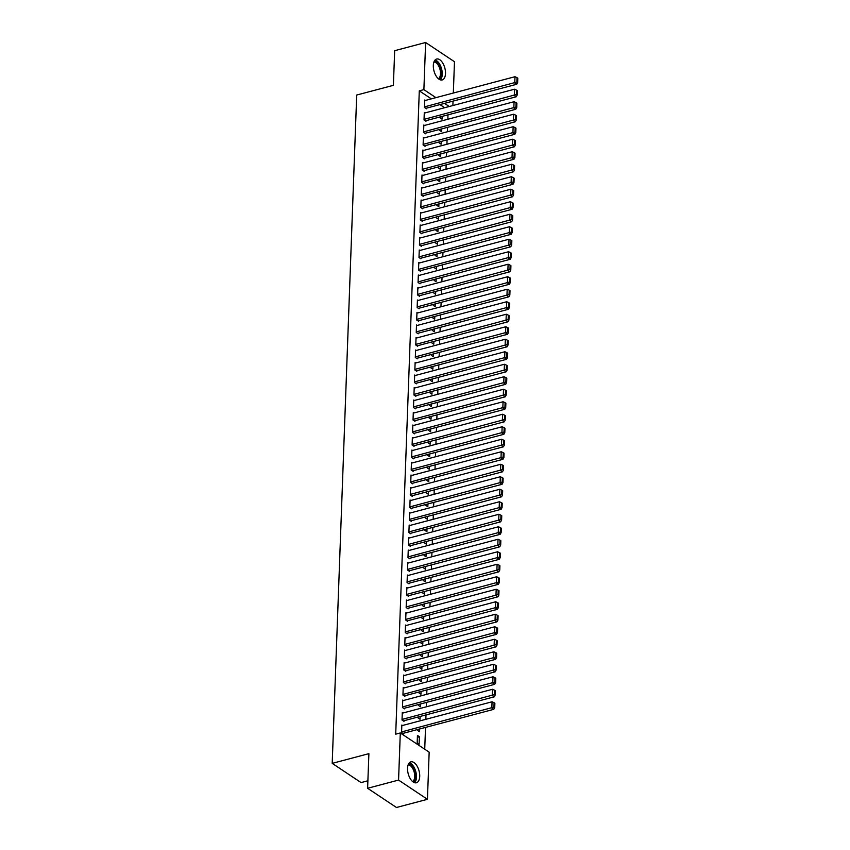<?xml version="1.0" encoding="UTF-8"?>
<svg xmlns="http://www.w3.org/2000/svg" width="850" height="850" viewBox="0 0 850 850"><rect width="100%" height="100%" fill="white"/><g stroke="black" fill="none" stroke-linecap="round" stroke-linejoin="round"><path stroke-width="1.27" d="M407.554 768.262A10.827 5.621 -104.8 0 1 410.869 761.855A10.827 5.621 -104.8 0 1 416.967 765.871A10.827 5.621 -104.8 0 1 419.719 776.369A10.827 5.621 -104.8 0 1 416.404 782.776A10.827 5.621 -104.8 0 1 410.306 778.759A10.827 5.621 -104.8 0 1 407.554 768.262M433.319 65.439A10.827 5.621 -104.8 0 1 436.634 59.032A10.827 5.621 -104.8 0 1 442.744 63.038A10.827 5.621 -104.8 0 1 445.496 73.536A10.827 5.621 -104.8 0 1 442.181 79.953A10.827 5.621 -104.8 0 1 436.071 75.937A10.827 5.621 -104.8 0 1 433.319 65.439M424.724 749.222L425.531 727.409M425.829 719.323L425.988 714.903M426.286 706.817L426.445 702.398M426.743 694.322L426.902 689.903M427.199 681.817L427.359 677.397M427.656 669.311L427.816 664.902M428.113 656.816L428.283 652.396M428.581 644.311L428.74 639.891M429.038 631.816L429.197 627.396M429.494 619.31L429.654 614.89M429.951 606.804L430.111 602.395M430.408 594.309L430.567 589.889M430.865 581.804L431.024 577.384M431.322 569.309L431.492 564.889M431.789 556.803L431.949 552.383M432.246 544.298L432.406 539.888M432.703 531.803L432.862 527.383M433.16 519.297L433.319 514.877M433.617 506.802L433.776 502.382M434.074 494.296L434.233 489.876M434.531 481.791L434.701 477.381M434.998 469.296L435.158 464.876M435.455 456.79L435.614 452.381M435.912 444.295L436.071 439.875M436.369 431.789L436.528 427.369M436.826 419.284L436.985 414.874M437.283 406.789L437.442 402.369M437.739 394.283L437.909 389.874M438.207 381.788L438.366 377.368M438.664 369.283L438.823 364.862M439.121 356.777L439.28 352.368M439.578 344.282L439.737 339.862M440.034 331.776L440.194 327.367M440.491 319.281L440.651 314.861M440.948 306.776L441.118 302.356M441.416 294.27L441.575 289.861M441.873 281.775L442.032 277.355M442.329 269.269L442.489 264.86M442.786 256.774L442.946 252.354M443.243 244.269L443.402 239.849M443.7 231.763L443.87 227.354M444.157 219.268L444.327 214.848M444.624 206.762L444.784 202.353M445.081 194.268L445.241 189.847M445.538 181.762L445.697 177.342M445.995 169.267L446.154 164.847M446.452 156.761L446.611 152.341M446.909 144.256L447.079 139.846M447.366 131.761L447.536 127.341M447.833 119.255L447.993 114.835M429.165 752.176L427.433 799.308L398.565 780.077L400.297 732.955L429.165 752.176M398.565 780.077L367.614 788.279L396.483 807.5L427.433 799.308M367.891 780.778L361.069 782.584L332.201 763.364L356.703 95.041L393.391 85.329L394.666 50.692L425.616 42.5L454.474 61.721L453.326 93.043M453.039 101.118L452.869 105.538M419.677 728.949L419.571 731.744L417.626 730.447L417.658 729.491M402.964 713.001L402.294 712.555L402.018 720.056L403.973 721.352L403.994 720.726M420.591 703.949L420.495 706.743L418.54 705.447L418.572 704.491M403.877 687.99L403.208 687.554L402.942 695.056L404.887 696.352L404.908 695.725M421.515 678.948L421.409 681.742L419.454 680.436L419.496 679.479M404.791 662.989L404.132 662.543L403.856 670.044L405.801 671.351L405.832 670.724M422.429 653.947L422.322 656.731L420.378 655.435L420.41 654.479M405.716 637.989L405.046 637.543L404.77 645.044L406.725 646.34L406.746 645.724M423.342 628.947L423.247 631.731L421.292 630.434L421.324 629.478M406.629 612.988L405.96 612.542L405.684 620.043L407.639 621.339L407.66 620.713M424.256 603.946L424.161 606.73L422.206 605.434L422.248 604.477M407.543 587.987L406.884 587.541L406.608 595.043L408.553 596.339L408.574 595.712M425.181 578.935L425.074 581.729L423.13 580.433L423.162 579.477M408.467 562.976L407.798 562.541L407.522 570.042L409.477 571.338L409.498 570.711M426.094 553.934L425.988 556.729L424.044 555.422L424.076 554.466M409.381 537.976L408.712 537.529L408.436 545.031L410.391 546.338L410.412 545.711M427.008 528.934L426.913 531.717L424.957 530.421L424.989 529.465M410.295 512.975L409.636 512.529L409.36 520.03L411.304 521.326L411.326 520.71M427.933 503.933L427.826 506.717L425.871 505.421L425.914 504.464M411.209 487.974L410.55 487.528L410.274 495.029L412.218 496.326L412.25 495.699M428.846 478.933L428.74 481.716L426.796 480.42L426.828 479.464M412.133 462.974L411.464 462.527L411.188 470.029L413.142 471.325L413.164 470.698M429.76 453.921L429.664 456.716L427.709 455.419L427.741 454.463M413.047 437.962L412.377 437.527L412.101 445.028L414.056 446.324L414.078 445.697M430.684 428.921L430.578 431.715L428.623 430.408L428.666 429.452M413.961 412.962L413.302 412.516L413.026 420.017L414.97 421.324L414.991 420.697M431.598 403.92L431.492 406.704L429.547 405.408L429.579 404.451M414.885 387.961L414.216 387.515L413.939 395.016L415.894 396.312L415.916 395.696M432.512 378.919L432.406 381.703L430.461 380.407L430.493 379.451M415.799 362.961L415.129 362.514L414.853 370.016L416.808 371.312L416.829 370.685M433.426 353.919L433.33 356.703L431.375 355.406L431.407 354.45M416.712 337.96L416.054 337.514L415.777 345.015L417.722 346.311L417.743 345.684M434.35 328.908L434.244 331.702L432.289 330.406L432.331 329.449M417.626 312.949L416.967 312.513L416.691 320.014L418.636 321.311L418.668 320.684M435.264 303.907L435.158 306.701L433.213 305.394L433.245 304.438M418.551 287.948L417.881 287.502L417.605 295.003L419.56 296.31L419.581 295.683M436.178 278.906L436.082 281.69L434.127 280.394L434.159 279.438M419.464 262.947L418.795 262.501L418.519 270.002L420.474 271.299L420.495 270.683M437.102 253.906L436.996 256.689L435.041 255.393L435.083 254.437M420.378 237.947L419.719 237.501L419.443 245.002L421.388 246.298L421.419 245.671M438.016 228.905L437.909 231.689L435.965 230.393L435.997 229.436M421.303 212.946L420.633 212.5L420.357 220.001L422.312 221.298L422.333 220.671M438.929 203.894L438.823 206.688L436.879 205.392L436.911 204.436M422.216 187.935L421.547 187.499L421.271 195.001L423.226 196.297L423.247 195.67M439.843 178.893L439.748 181.688L437.793 180.381L437.824 179.424M423.13 162.934L422.471 162.499L422.195 169.989L424.139 171.296L424.161 170.669M440.767 153.893L440.661 156.676L438.706 155.38L438.749 154.424M424.044 137.934L423.385 137.488L423.109 144.989L425.064 146.296L425.085 145.669M441.681 128.892L441.575 131.676L439.631 130.379L439.663 129.423M424.968 112.933L424.299 112.487L424.022 119.988L425.978 121.284L425.999 120.657M444.646 107.716L439.939 104.593M431.343 98.866L419.294 90.844L395.707 734.166L400.297 732.955M425.425 100.427L424.756 99.992L424.479 107.483L426.434 108.789L426.456 108.162M442.138 116.386L442.032 119.181L440.087 117.874L440.119 116.918M424.511 125.428L423.842 124.993L423.566 132.494L425.521 133.79L425.542 133.163M441.224 141.387L441.118 144.181L439.174 142.885L439.206 141.929M423.587 150.439L422.928 149.993L422.652 157.494L424.596 158.791L424.628 158.164M440.311 166.398L440.204 169.182L438.249 167.886L438.292 166.929M422.673 175.44L422.004 174.994L421.738 182.495L423.683 183.791L423.704 183.164M439.386 191.399L439.291 194.183L437.336 192.886L437.368 191.93M421.759 200.441L421.09 199.994L420.814 207.496L422.769 208.803L422.79 208.176M438.473 216.399L438.366 219.183L436.422 217.887L436.454 216.931M420.835 225.441L420.176 224.995L419.9 232.496L421.844 233.803L421.876 233.176M437.559 241.4L437.453 244.194L435.498 242.887L435.54 241.931M419.921 250.442L419.263 250.006L418.986 257.507L420.931 258.804L420.952 258.177M436.634 266.401L436.539 269.195L434.584 267.899L434.616 266.942M419.007 275.453L418.338 275.007L418.062 282.508L420.017 283.804L420.038 283.178M435.721 291.412L435.614 294.196L433.67 292.899L433.702 291.943M418.094 300.454L417.424 300.007L417.148 307.509L419.103 308.805L419.124 308.178M434.807 316.413L434.701 319.196L432.756 317.9L432.788 316.944M417.169 325.454L416.511 325.008L416.234 332.509L418.179 333.806L418.211 333.189M433.893 341.413L433.787 344.197L431.832 342.901L431.874 341.944M416.256 350.455L415.586 350.009L415.31 357.51L417.265 358.817L417.286 358.19M432.969 366.414L432.873 369.208L430.918 367.901L430.95 366.945M415.342 375.456L414.672 375.02L414.396 382.521L416.351 383.817L416.373 383.191M432.055 391.414L431.949 394.209L430.004 392.913L430.036 391.956M414.418 400.467L413.759 400.021L413.483 407.522L415.427 408.818L415.459 408.191M431.141 416.426L431.035 419.209L429.08 417.913L429.123 416.957M413.504 425.467L412.845 425.021L412.569 432.522L414.513 433.819L414.534 433.192M430.217 441.426L430.121 444.21L428.166 442.914L428.198 441.957M412.59 450.468L411.921 450.022L411.644 457.523L413.599 458.819L413.621 458.203M429.303 466.427L429.197 469.211L427.252 467.914L427.284 466.958M411.676 475.469L411.007 475.022L410.731 482.524L412.686 483.831L412.707 483.204M428.389 491.428L428.283 494.222L426.339 492.915L426.371 491.959M410.752 500.469L410.093 500.034L409.817 507.535L411.761 508.831L411.783 508.204M427.465 516.428L427.369 519.222L425.414 517.926L425.457 516.97M409.838 525.481L409.169 525.034L408.892 532.536L410.848 533.832L410.869 533.205M426.551 541.439L426.456 544.223L424.501 542.927L424.533 541.971M408.924 550.481L408.255 550.035L407.979 557.536L409.934 558.832L409.955 558.206M425.638 566.44L425.531 569.224L423.587 567.928L423.619 566.971M408 575.482L407.341 575.036L407.065 582.537L409.009 583.833L409.041 583.217M424.724 591.441L424.618 594.224L422.663 592.928L422.705 591.972M407.086 600.482L406.417 600.036L406.151 607.537L408.096 608.844L408.117 608.218M423.799 616.441L423.704 619.236L421.749 617.929L421.781 616.972M406.172 625.483L405.503 625.048L405.227 632.549L407.182 633.845L407.203 633.218M422.886 641.442L422.779 644.236L420.835 642.94L420.867 641.984M405.259 650.494L404.589 650.048L404.313 657.549L406.268 658.846L406.289 658.219M421.972 666.453L421.866 669.237L419.921 667.941L419.953 666.984M404.334 675.495L403.676 675.049L403.399 682.55L405.344 683.846L405.365 683.219M421.047 691.454L420.952 694.237L418.997 692.941L419.039 691.985M403.421 700.496L402.751 700.049L402.475 707.551L404.43 708.847L404.451 708.231M420.134 716.454L420.038 719.238L418.083 717.942L418.115 716.986M402.507 725.496L401.837 725.05L401.561 732.551L403.516 733.858L403.538 733.231M419.39 736.748L417.446 735.441L417.169 742.942L419.114 744.249L419.39 736.748L417.371 737.279M419.294 90.844L423.884 89.632L425.616 42.5M367.614 788.279L368.889 753.653L332.201 763.364M449.225 106.505L444.529 103.381M435.922 97.644L423.884 89.632M424.734 100.608L514.983 76.713L514.749 82.96L516.704 84.267L517.639 82.546L517.799 78.168L517.023 77.647L516.864 82.025L517.639 82.546M425.765 108.343L516.704 84.267M424.511 106.866L516.864 82.025M517.023 77.647L514.983 76.713M424.277 113.114L514.516 89.218L514.293 95.466L516.237 96.762L517.183 95.041L517.342 90.663L516.556 90.142L516.396 94.52L517.183 95.041M425.308 120.849L516.237 96.762M424.044 119.361L516.396 94.52M516.556 90.142L514.516 89.218M423.821 125.619L514.059 101.713L513.836 107.971L515.78 109.267L516.726 107.546L516.885 103.169L516.099 102.648L515.939 107.026L516.726 107.546M424.851 133.344L515.78 109.267M423.587 131.867L515.939 107.026M516.099 102.648L514.059 101.713M434.265 61.211A9.361 4.856 -104.8 0 1 439.099 64.781A9.361 4.856 -104.8 0 1 439.036 79.231M438.324 78.689A8.67 4.505 75.2 0 0 438.313 65.344A8.67 4.505 75.2 0 0 433.914 62.029M440.385 79.889A10.752 5.578 75.2 0 0 439.535 63.963A10.752 5.578 75.2 0 0 435.104 59.968M408.489 764.033A9.361 4.856 -104.8 0 1 413.334 767.614A9.361 4.856 -104.8 0 1 413.27 782.053M412.558 781.511A8.67 4.505 75.2 0 0 412.537 768.177A8.67 4.505 75.2 0 0 408.149 764.862M414.609 782.712A10.752 5.578 75.2 0 0 413.759 766.785A10.752 5.578 75.2 0 0 409.339 762.801M423.364 138.114L513.602 114.219L513.379 120.466L515.323 121.762L516.269 120.041L516.428 115.674L515.642 115.154L515.483 119.521L516.269 120.041M424.394 145.849L515.323 121.762M423.13 144.362L515.483 119.521M515.642 115.154L513.602 114.219M422.907 150.62L513.145 126.714L512.911 132.972L514.866 134.268L515.801 132.547L515.961 128.169L515.185 127.649L515.026 132.026L515.801 132.547M423.938 158.344L514.866 134.268M422.673 156.867L515.026 132.026M515.185 127.649L513.145 126.714M422.439 163.115L512.688 139.219L512.454 145.467L514.409 146.774L515.344 145.053L515.504 140.675L514.728 140.154L514.569 144.532L515.344 145.053M423.481 170.85L514.409 146.774M422.216 169.373L514.569 144.532M514.728 140.154L512.688 139.219M421.983 175.621L512.231 151.725L511.998 157.972L513.952 159.269L514.888 157.548L515.047 153.17L514.271 152.649L514.112 157.027L514.888 157.548M423.013 183.356L513.952 159.269M421.759 181.868L514.112 157.027M514.271 152.649L512.231 151.725M421.526 188.126L511.774 164.22L511.541 170.478L513.496 171.774L514.431 170.053L514.59 165.676L513.814 165.155L513.655 169.532L514.431 170.053M422.556 195.851L513.496 171.774M421.303 194.374L513.655 169.532M513.814 165.155L511.774 164.22M421.069 200.621L511.307 176.726L511.084 182.973L513.028 184.269L513.974 182.548L514.133 178.181L513.347 177.661L513.188 182.028L513.974 182.548M422.099 208.356L513.028 184.269M420.835 206.869L513.188 182.028M513.347 177.661L511.307 176.726M420.612 213.127L510.85 189.221L510.627 195.479L512.571 196.775L513.517 195.054L513.676 190.676L512.89 190.156L512.731 194.533L513.517 195.054M421.642 220.851L512.571 196.775M420.378 219.374L512.731 194.533M512.89 190.156L510.85 189.221M420.155 225.622L510.393 201.726L510.17 207.974L512.114 209.281L513.06 207.559L513.219 203.182L512.433 202.661L512.274 207.039L513.06 207.559M421.186 233.357L512.114 209.281M419.921 231.88L512.274 207.039M512.433 202.661L510.393 201.726M419.698 238.127L509.936 214.232L509.703 220.479L511.658 221.776L512.592 220.054L512.752 215.677L511.976 215.156L511.817 219.534L512.592 220.054M420.729 245.863L511.658 221.776M419.464 244.375L511.817 219.534M511.976 215.156L509.936 214.232M419.231 250.633L509.479 226.727L509.246 232.985L511.201 234.281L512.136 232.56L512.295 228.183L511.519 227.662L511.36 232.039L512.136 232.56M420.272 258.358L511.201 234.281M419.007 256.881L511.36 232.039M511.519 227.662L509.479 226.727M418.774 263.128L509.022 239.232L508.789 245.48L510.744 246.776L511.679 245.055L511.838 240.688L511.062 240.167L510.903 244.534L511.679 245.055M419.804 270.863L510.744 246.776M418.551 269.376L510.903 244.534M511.062 240.167L509.022 239.232M418.317 275.634L508.566 251.727L508.332 257.986L510.287 259.282L511.222 257.561L511.381 253.183L510.606 252.663L510.446 257.04L511.222 257.561M419.348 283.358L510.287 259.282M418.094 281.881L510.446 257.04M510.606 252.663L508.566 251.727M417.86 288.129L508.098 264.233L507.875 270.481L509.819 271.788L510.765 270.066L510.924 265.689L510.138 265.168L509.979 269.546L510.765 270.066M418.891 295.864L509.819 271.788M417.626 294.387L509.979 269.546M510.138 265.168L508.098 264.233M417.403 300.634L507.641 276.739L507.418 282.986L509.362 284.283L510.308 282.561L510.467 278.184L509.681 277.663L509.522 282.041L510.308 282.561M418.434 308.369L509.362 284.283M417.169 306.882L509.522 282.041M509.681 277.663L507.641 276.739M416.946 313.14L507.184 289.234L506.961 295.492L508.906 296.788L509.841 295.067L510.011 290.689L509.224 290.169L509.065 294.546L509.841 295.067M417.977 320.864L508.906 296.788M416.712 319.388L509.065 294.546M509.224 290.169L507.184 289.234M416.489 325.635L506.728 301.739L506.494 307.987L508.449 309.283L509.384 307.562L509.543 303.195L508.767 302.674L508.608 307.041L509.384 307.562M417.52 333.37L508.449 309.283M416.256 331.882L508.608 307.041M508.767 302.674L506.728 301.739M416.022 338.141L506.271 314.234L506.037 320.493L507.992 321.789L508.927 320.067L509.086 315.69L508.311 315.169L508.151 319.547L508.927 320.067M417.063 345.865L507.992 321.789M415.799 344.388L508.151 319.547M508.311 315.169L506.271 314.234M415.565 350.636L505.814 326.74L505.58 332.987L507.535 334.294L508.47 332.573L508.629 328.196L507.854 327.675L507.694 332.053L508.47 332.573M416.596 358.371L507.535 334.294M415.342 356.894L507.694 332.053M507.854 327.675L505.814 326.74M415.108 363.141L505.346 339.246L505.123 345.493L507.067 346.789L508.013 345.068L508.172 340.691L507.397 340.17L507.227 344.547L508.013 345.068M416.139 370.876L507.067 346.789M414.885 369.389L507.227 344.547M507.397 340.17L505.346 339.246M414.651 375.647L504.889 351.741L504.666 357.999L506.611 359.295L507.556 357.574L507.716 353.196L506.929 352.676L506.77 357.053L507.556 357.574M415.682 383.371L506.611 359.295M414.418 381.894L506.77 357.053M506.929 352.676L504.889 351.741M414.194 388.142L504.433 364.246L504.209 370.494L506.154 371.79L507.099 370.069L507.259 365.702L506.473 365.181L506.313 369.548L507.099 370.069M415.225 395.877L506.154 371.79M413.961 394.389L506.313 369.548M506.473 365.181L504.433 364.246M413.737 400.647L503.976 376.741L503.742 382.999L505.697 384.296L506.632 382.574L506.802 378.197L506.016 377.676L505.856 382.054L506.632 382.574M414.768 408.372L505.697 384.296M413.504 406.895L505.856 382.054M506.016 377.676L503.976 376.741M413.27 413.142L503.519 389.247L503.285 395.494L505.24 396.801L506.175 395.08L506.334 390.703L505.559 390.182L505.399 394.559L506.175 395.08M414.311 420.877L505.24 396.801M413.047 419.401L505.399 394.559M505.559 390.182L503.519 389.247M412.813 425.648L503.062 401.752L502.828 408L504.783 409.296L505.718 407.575L505.877 403.197L505.102 402.677L504.942 407.054L505.718 407.575M413.854 433.383L504.783 409.296M412.59 431.896L504.942 407.054M505.102 402.677L503.062 401.752M412.356 438.143L502.605 414.248L502.371 420.506L504.326 421.802L505.261 420.081L505.421 415.703L504.645 415.183L504.486 419.56L505.261 420.081M413.387 445.878L504.326 421.802M412.133 444.401L504.486 419.56M504.645 415.183L502.605 414.248M411.899 450.649L502.138 426.753L501.914 433.001L503.859 434.297L504.804 432.576L504.964 428.209L504.188 427.688L504.018 432.055L504.804 432.576M412.93 458.384L503.859 434.297M411.666 456.896L504.018 432.055M504.188 427.688L502.138 426.753M411.442 463.154L501.681 439.248L501.457 445.506L503.402 446.803L504.348 445.081L504.507 440.704L503.721 440.183L503.561 444.561L504.348 445.081M412.473 470.879L503.402 446.803M411.209 469.402L503.561 444.561M503.721 440.183L501.681 439.248M410.986 475.649L501.224 451.754L501.001 458.001L502.945 459.308L503.891 457.587L504.05 453.209L503.264 452.689L503.104 457.066L503.891 457.587M412.016 483.384L502.945 459.308M410.752 481.908L503.104 457.066M503.264 452.689L501.224 451.754M410.529 488.155L500.767 464.259L500.533 470.507L502.488 471.803L503.423 470.082L503.593 465.704L502.807 465.184L502.647 469.561L503.423 470.082M411.559 495.89L502.488 471.803M410.295 494.402L502.647 469.561M502.807 465.184L500.767 464.259M410.061 500.65L500.31 476.754L500.076 483.013L502.031 484.309L502.966 482.587L503.126 478.21L502.35 477.689L502.191 482.067L502.966 482.587M411.103 508.385L502.031 484.309M409.838 506.908L502.191 482.067M502.35 477.689L500.31 476.754M409.604 513.156L499.853 489.26L499.619 495.507L501.574 496.804L502.509 495.082L502.669 490.716L501.893 490.195L501.734 494.562L502.509 495.082M410.646 520.891L501.574 496.804M409.381 519.403L501.734 494.562M501.893 490.195L499.853 489.26M409.147 525.661L499.396 501.755L499.163 508.013L501.118 509.309L502.053 507.588L502.212 503.211L501.436 502.69L501.277 507.067L502.053 507.588M410.178 533.386L501.118 509.309M408.924 531.909L501.277 507.067M501.436 502.69L499.396 501.755M408.691 538.156L498.929 514.261L498.706 520.508L500.65 521.815L501.596 520.094L501.755 515.716L500.979 515.196L500.809 519.573L501.596 520.094M409.721 545.891L500.65 521.815M408.457 544.414L500.809 519.573M500.979 515.196L498.929 514.261M408.234 550.662L498.472 526.766L498.249 533.014L500.193 534.31L501.139 532.589L501.298 528.211L500.512 527.691L500.353 532.068L501.139 532.589M409.264 558.397L500.193 534.31M408 556.909L500.353 532.068M500.512 527.691L498.472 526.766M407.777 563.157L498.015 539.261L497.792 545.519L499.736 546.816L500.682 545.094L500.841 540.717L500.055 540.196L499.896 544.574L500.682 545.094M408.808 570.892L499.736 546.816M407.543 569.415L499.896 544.574M500.055 540.196L498.015 539.261M407.32 575.662L497.558 551.767L497.324 558.014L499.279 559.311L500.214 557.589L500.384 553.222L499.598 552.702L499.439 557.069L500.214 557.589M408.351 583.398L499.279 559.311M407.086 581.91L499.439 557.069M499.598 552.702L497.558 551.767M406.853 588.168L497.101 564.262L496.868 570.52L498.822 571.816L499.757 570.095L499.917 565.718L499.141 565.197L498.982 569.574L499.757 570.095M407.894 595.893L498.822 571.816M406.629 594.416L498.982 569.574M499.141 565.197L497.101 564.262M406.396 600.663L496.644 576.768L496.411 583.015L498.366 584.322L499.301 582.601L499.46 578.223L498.684 577.702L498.525 582.08L499.301 582.601M407.437 608.398L498.366 584.322M406.172 606.921L498.525 582.08M498.684 577.702L496.644 576.768M405.939 613.169L496.188 589.273L495.954 595.521L497.909 596.817L498.844 595.096L499.003 590.718L498.228 590.197L498.068 594.575L498.844 595.096M406.969 620.904L497.909 596.817M405.716 619.416L498.068 594.575M498.228 590.197L496.188 589.273M405.482 625.664L495.72 601.768L495.497 608.026L497.441 609.322L498.387 607.601L498.546 603.224L497.771 602.703L497.601 607.081L498.387 607.601M406.513 633.399L497.441 609.322M405.248 631.922L497.601 607.081M497.771 602.703L495.72 601.768M405.025 638.169L495.263 614.274L495.04 620.521L496.984 621.817L497.93 620.096L498.089 615.719L497.303 615.209L497.144 619.576L497.93 620.096M406.056 645.904L496.984 621.817M404.791 644.417L497.144 619.576M497.303 615.209L495.263 614.274M404.568 650.675L494.806 626.769L494.583 633.027L496.527 634.323L497.473 632.602L497.632 628.224L496.846 627.704L496.687 632.081L497.473 632.602M405.599 658.399L496.527 634.323M404.334 656.923L496.687 632.081M496.846 627.704L494.806 626.769M404.111 663.17L494.349 639.274L494.116 645.522L496.071 646.829L497.006 645.107L497.176 640.73L496.389 640.209L496.23 644.587L497.006 645.107M405.142 670.905L496.071 646.829M403.877 669.428L496.23 644.587M496.389 640.209L494.349 639.274M403.644 675.676L493.892 651.78L493.659 658.028L495.614 659.324L496.549 657.602L496.708 653.225L495.933 652.704L495.773 657.082L496.549 657.602M404.685 683.411L495.614 659.324M403.421 681.923L495.773 657.082M495.933 652.704L493.892 651.78M403.187 688.171L493.436 664.275L493.202 670.533L495.157 671.829L496.092 670.108L496.251 665.731L495.476 665.21L495.316 669.588L496.092 670.108M404.228 695.906L495.157 671.829M402.964 694.429L495.316 669.588M495.476 665.21L493.436 664.275M402.73 700.676L492.979 676.781L492.745 683.028L494.7 684.324L495.635 682.603L495.794 678.226L495.019 677.716L494.859 682.082L495.635 682.603M403.761 708.411L494.7 684.324M402.507 706.924L494.859 682.082M495.019 677.716L492.979 676.781M402.273 713.182L492.511 689.276L492.288 695.534L494.233 696.83L495.178 695.109L495.337 690.731L494.562 690.211L494.392 694.588L495.178 695.109M403.304 720.906L494.233 696.83M402.039 719.429L494.392 694.588M494.562 690.211L492.511 689.276M401.816 725.677L492.054 701.781L491.831 708.029L493.776 709.336L494.721 707.604L494.881 703.237L494.094 702.716L493.935 707.094L494.721 707.604M402.847 733.412L493.776 709.336M401.582 731.935L493.935 707.094M494.094 702.716L492.054 701.781M433.808 70.252A8.67 4.505 -104.8 0 1 434.169 71.591M408.043 773.086A8.67 4.505 -104.8 0 1 408.393 774.414"/></g></svg>

